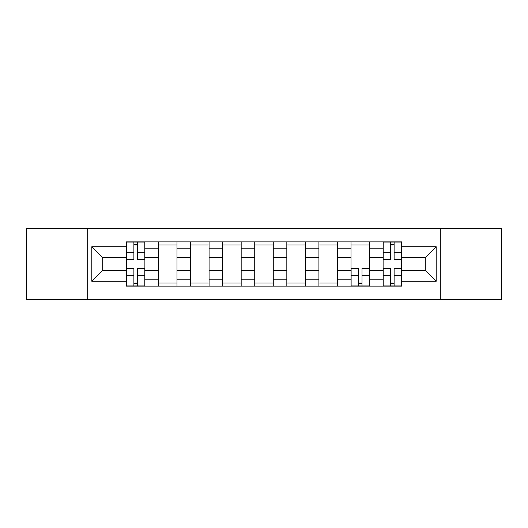 <?xml version="1.0" encoding="UTF-8"?>
<svg xmlns="http://www.w3.org/2000/svg" width="528" height="528" viewBox="0 0 528 528"><rect width="100%" height="100%" fill="white"/><g stroke="black" fill="none" stroke-linecap="round" stroke-linejoin="round"><path stroke-width="0.79" d="M440.299 299.277L501.6 299.277L501.6 228.723L26.4 228.723L26.4 299.277L440.299 299.277L440.299 228.723M158.466 286.117L158.466 248.16L144.89 248.16L144.89 286.117M144.89 248.16L144.89 241.883M158.466 248.16L158.466 241.883M176.986 241.883L176.986 286.117M190.562 286.117L190.562 241.883M209.075 241.883L209.075 286.117M222.651 286.117L222.651 241.883M241.164 241.883L241.164 286.117M254.74 286.117L254.74 241.883M273.26 241.883L273.26 286.117M286.836 286.117L286.836 241.883M305.349 241.883L305.349 286.117M318.925 286.117L318.925 241.883M337.438 241.883L337.438 286.117M351.014 286.117L351.014 241.883M369.534 241.883L369.534 286.117M383.11 286.117L383.11 241.883M383.11 270.376L369.534 270.376M351.014 270.376L337.438 270.376M318.925 270.376L305.349 270.376M286.836 270.376L273.26 270.376M254.74 270.376L241.164 270.376M222.651 270.376L209.075 270.376M190.562 270.376L176.986 270.376M158.466 270.376L144.89 270.376M383.11 257.624L369.534 257.624M351.014 257.624L337.438 257.624M318.925 257.624L305.349 257.624M286.836 257.624L273.26 257.624M254.74 257.624L241.164 257.624M222.651 257.624L209.075 257.624M190.562 257.624L176.986 257.624M158.466 257.624L144.89 257.624M102.722 270.376L126.377 270.376L126.377 257.624L102.722 257.624L102.722 270.376L91.819 281.279L91.819 246.721L126.377 246.721L126.377 257.624M401.623 257.624L401.623 270.376L425.278 270.376L425.278 257.624L401.623 257.624L401.623 241.883L126.377 241.883L126.377 246.721M401.623 246.721L436.181 246.721L436.181 281.279L401.623 281.279L401.623 270.376M126.377 270.376L126.377 286.117L401.623 286.117L401.623 281.279M126.377 281.279L91.819 281.279M87.701 299.277L87.701 228.723M137.386 283.028L133.888 283.028M133.888 244.972L137.386 244.972M176.986 283.028L158.466 283.028M158.466 244.972L176.986 244.972M209.075 283.028L190.562 283.028M190.562 244.972L209.075 244.972M241.164 283.028L222.651 283.028M222.651 244.972L241.164 244.972M273.26 283.028L254.74 283.028M254.74 244.972L273.26 244.972M305.349 283.028L286.836 283.028M286.836 244.972L305.349 244.972M337.438 283.028L318.925 283.028M318.925 244.972L337.438 244.972M362.023 283.028L358.525 283.028M351.014 244.972L369.534 244.972M394.112 283.028L390.614 283.028M390.614 244.972L394.112 244.972M91.819 246.721L102.722 257.624M425.278 270.376L436.181 281.279M425.278 257.624L436.181 246.721M137.386 259.142L144.791 259.142L144.791 259.578L137.386 259.578L137.386 242.095L144.791 242.095L140.672 242.095M144.791 259.142L144.791 242.095M133.888 244.768L137.386 244.768M130.594 242.095L126.482 242.095L126.482 259.578L133.888 259.578L133.888 242.095L130.904 242.095M126.482 242.095L140.369 242.095M133.888 268.858L126.482 268.858L126.482 268.422L133.888 268.422L133.888 285.905L126.482 285.905L130.594 285.905M126.482 268.858L126.482 285.905M137.386 283.232L133.888 283.232M140.672 285.905L144.791 285.905L144.791 268.422L137.386 268.422L137.386 285.905L140.369 285.905M144.791 285.905L130.904 285.905M358.525 268.858L351.12 268.858L351.12 268.422L358.525 268.422L358.525 285.905L351.12 285.905L355.232 285.905M351.12 268.858L351.12 285.905M362.023 283.232L358.525 283.232M365.317 285.905L369.428 285.905L369.428 268.422L362.023 268.422L362.023 285.905L365.006 285.905M369.428 285.905L355.542 285.905M394.112 259.142L401.518 259.142L401.518 259.578L394.112 259.578L394.112 242.095L401.518 242.095L397.406 242.095M401.518 259.142L401.518 242.095M390.614 244.768L394.112 244.768M387.328 242.095L383.209 242.095L383.209 259.578L390.614 259.578L390.614 242.095L387.631 242.095M383.209 242.095L397.096 242.095M390.614 268.858L383.209 268.858L383.209 268.422L390.614 268.422L390.614 285.905L383.209 285.905L387.328 285.905M383.209 268.858L383.209 285.905M394.112 283.232L390.614 283.232M397.406 285.905L401.518 285.905L401.518 268.422L394.112 268.422L394.112 285.905L397.096 285.905M401.518 285.905L387.631 285.905M351.014 248.16L337.438 248.16M318.925 248.16L305.349 248.16M286.836 248.16L273.26 248.16M254.74 248.16L241.164 248.16M222.651 248.16L209.075 248.16M190.562 248.16L176.986 248.16M383.11 248.16L369.534 248.16M351.014 279.84L337.438 279.84M318.925 279.84L305.349 279.84M286.836 279.84L273.26 279.84M254.74 279.84L241.164 279.84M222.651 279.84L209.075 279.84M190.562 279.84L176.986 279.84M158.466 279.84L144.89 279.84M383.11 279.84L369.534 279.84M137.386 252.193L144.791 252.193M126.482 259.142L133.888 259.142M126.482 252.193L133.888 252.193M133.888 275.807L126.482 275.807M144.791 268.858L137.386 268.858M144.791 275.807L137.386 275.807M358.525 275.807L351.12 275.807M369.428 268.858L362.023 268.858M369.428 275.807L362.023 275.807M394.112 252.193L401.518 252.193M383.209 259.142L390.614 259.142M383.209 252.193L390.614 252.193M390.614 275.807L383.209 275.807M401.518 268.858L394.112 268.858M401.518 275.807L394.112 275.807"/></g></svg>

